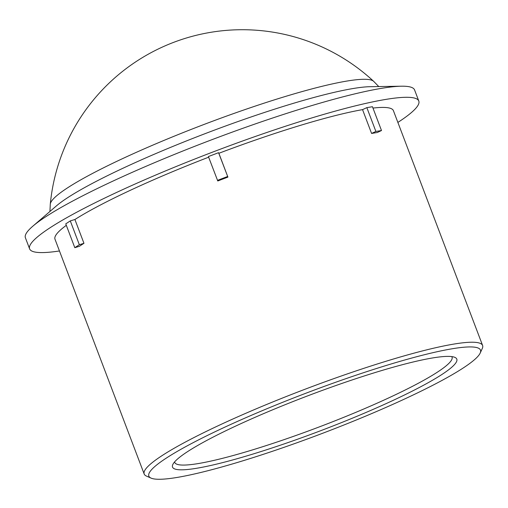<?xml version="1.0" encoding="UTF-8"?>
<svg xmlns="http://www.w3.org/2000/svg" width="508" height="508" viewBox="0 0 508 508"><rect width="100%" height="100%" fill="white"/><g stroke="black" fill="none" stroke-linecap="round" stroke-linejoin="round"><path stroke-width="0.76" d="M451.79 356.603A148.311 18.136 -20.8 0 1 452.018 357.016A148.311 18.136 -20.8 0 1 319.837 426.701A148.311 18.136 -20.8 0 1 174.72 462.35A148.311 18.136 -20.8 0 1 174.619 461.886M187.306 451.803A152.044 18.593 159.2 0 0 172.847 464.452A152.044 18.593 159.2 0 0 321.272 430.486A152.044 18.593 159.2 0 0 454.812 357.34A152.044 18.593 159.2 0 0 335.115 385.807A152.044 18.593 159.2 0 0 187.306 451.803M166.078 458.248A177.381 21.692 -20.8 0 1 358.883 374.25A177.381 21.692 -20.8 0 1 480.174 353.092A177.381 21.692 -20.8 0 1 322.37 433.381A177.381 21.692 -20.8 0 1 151.06 478.111A177.381 21.692 -20.8 0 1 166.078 458.248M480.174 353.092L482.276 348.507A181.007 22.136 159.2 0 0 482.6 345.472A181.007 22.136 159.2 0 0 348.348 373.551A181.007 22.136 159.2 0 0 161.773 455.809A181.007 22.136 159.2 0 0 144.183 474.021A181.007 22.136 159.2 0 0 146.444 476.079L151.06 478.111M208.648 157.194A181.007 22.136 159.2 0 0 74.911 219.5L83.96 243.319A181.007 22.136 159.2 0 0 81.623 244.824A181.007 22.136 159.2 0 0 79.426 246.285L74.809 247.682L65.761 223.869L70.294 220.904L74.911 219.5M66.313 225.323A181.007 22.136 159.2 0 0 54.991 239.211L144.183 474.021M482.6 345.472L393.408 110.661A181.007 22.136 159.2 0 0 372.974 108.083M371.589 133.452L375.888 131.451L366.846 107.633L372.459 106.718L381.502 130.537L377.203 132.537A181.007 22.136 159.2 0 0 371.589 133.452L362.547 109.633A181.007 22.136 159.2 0 0 218.872 153.289L227.914 177.101A181.007 22.136 159.2 0 0 217.773 180.981L208.407 156.559L218.554 152.686L218.872 153.289M218.554 152.686L227.914 177.101M227.603 176.505L217.456 180.378M362.547 109.633L366.846 107.633M381.502 130.537L375.888 131.451M397.872 122.415A208.153 25.451 159.2 0 0 418.789 101.022A208.153 25.451 159.2 0 0 264.395 133.318A208.153 25.451 159.2 0 0 49.835 227.914A208.153 25.451 159.2 0 0 29.61 248.856A208.153 25.451 159.2 0 0 59.455 250.965M70.294 220.904L79.343 244.723L83.96 243.319M79.343 244.723L74.809 247.682M32.728 226.282L56.407 205.899A177.152 21.66 -20.8 0 1 67.386 197.86A177.152 21.66 -20.8 0 1 223.253 126.854A177.152 21.66 -20.8 0 1 370.23 86.69L401.472 86.208A208.153 25.451 159.2 0 0 228.778 133.401A208.153 25.451 159.2 0 0 45.625 216.833A208.153 25.451 159.2 0 0 32.728 226.282A208.153 25.451 159.2 0 0 25.4 237.769L29.61 248.856M418.789 101.022L414.579 89.935A208.153 25.451 159.2 0 0 401.472 86.208M378.771 86.557L373.634 81.312A173.26 21.184 159.2 0 0 241.078 110.941A173.26 21.184 159.2 0 0 67.285 188.017A173.26 21.184 159.2 0 0 50.292 204.14L49.93 211.474M373.634 81.312A192.913 192.913 0 0 0 50.292 204.14"/></g></svg>

